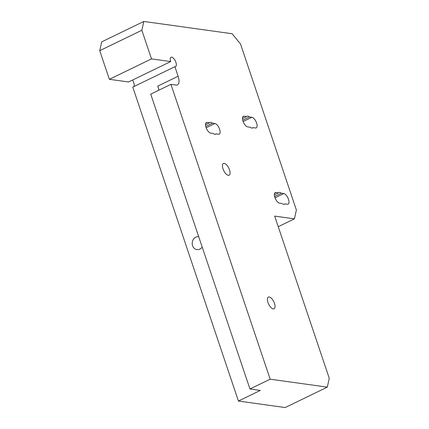 <?xml version="1.0" encoding="UTF-8"?>
<svg xmlns="http://www.w3.org/2000/svg" width="429" height="429" viewBox="0 0 429 429"><rect width="100%" height="100%" fill="white"/><g stroke="black" fill="none" stroke-linecap="round" stroke-linejoin="round"><path stroke-width="0.64" d="M202.188 247.066A6.505 5.615 97.9 0 1 199.844 249.115A6.505 5.615 97.9 0 1 196.938 249.592A6.505 5.615 97.9 0 1 192.23 244.069A6.505 5.615 97.9 0 1 195.828 237.183A6.505 5.615 97.9 0 1 198.702 236.706M205.496 124.759L209.567 122.785L207.116 122.442A5.824 2.542 64.1 0 0 206.37 122.544A5.824 2.542 64.1 0 0 206.29 128.142A5.824 2.542 64.1 0 0 210.709 133.129L213.165 133.473A6.505 2.837 64.1 0 0 215.642 134.18A6.505 2.837 64.1 0 0 216.044 133.875L218.5 134.213A5.824 2.542 64.1 0 0 219.24 134.116A5.824 2.542 64.1 0 0 219.326 128.512A5.824 2.542 64.1 0 0 214.902 123.525L212.452 123.187A6.505 2.837 64.1 0 0 210.8 122.367A6.505 2.837 64.1 0 0 209.969 122.48A6.505 2.837 64.1 0 0 209.567 122.785M242.498 118.517L246.568 116.543L244.112 116.205A5.824 2.542 64.1 0 0 243.372 116.302A5.824 2.542 64.1 0 0 243.291 121.9A5.824 2.542 64.1 0 0 247.71 126.893L250.166 127.231A6.505 2.837 64.1 0 0 252.643 127.939A6.505 2.837 64.1 0 0 253.046 127.633L255.502 127.976A5.824 2.542 64.1 0 0 256.242 127.874A5.824 2.542 64.1 0 0 256.327 122.276A5.824 2.542 64.1 0 0 251.903 117.289L249.447 116.945A6.505 2.837 64.1 0 0 247.801 116.125A6.505 2.837 64.1 0 0 246.97 116.238A6.505 2.837 64.1 0 0 246.568 116.543M274.367 194.804L278.437 192.83L275.986 192.492A5.824 2.542 64.1 0 0 275.241 192.589A5.824 2.542 64.1 0 0 275.161 198.187A5.824 2.542 64.1 0 0 279.579 203.18L282.035 203.518A6.505 2.837 64.1 0 0 284.513 204.225A6.505 2.837 64.1 0 0 284.915 203.92L287.371 204.263A5.824 2.542 64.1 0 0 288.111 204.161A5.824 2.542 64.1 0 0 288.197 198.563A5.824 2.542 64.1 0 0 283.773 193.576L281.322 193.232A6.505 2.837 64.1 0 0 279.67 192.412A6.505 2.837 64.1 0 0 278.839 192.524A6.505 2.837 64.1 0 0 278.437 192.83M224.249 163.385A6.505 2.837 -115.9 0 1 229.183 168.951A6.505 2.837 -115.9 0 1 229.091 175.198A6.505 2.837 -115.9 0 1 228.26 175.311A6.505 2.837 -115.9 0 1 223.327 169.745A6.505 2.837 -115.9 0 1 223.418 163.492A6.505 2.837 -115.9 0 1 224.249 163.385M269.203 296.97A6.505 2.837 -115.9 0 1 274.142 302.536A6.505 2.837 -115.9 0 1 274.045 308.789A6.505 2.837 -115.9 0 1 273.219 308.901A6.505 2.837 -115.9 0 1 268.286 303.33A6.505 2.837 -115.9 0 1 268.377 297.082A6.505 2.837 -115.9 0 1 269.203 296.97M141.854 30.271L99.732 50.681L109.368 79.311L128.582 81.982L170.699 61.567A5.202 2.268 64.1 0 1 171.026 57.25A5.202 2.268 64.1 0 1 171.691 57.159A5.202 2.268 64.1 0 1 175.638 61.61A5.202 2.268 64.1 0 1 175.563 66.613A5.202 2.268 64.1 0 1 174.903 66.699L132.781 87.114L238.433 401.051L285.167 407.55L327.284 387.135L329.268 378.319L274.673 216.103L294.407 218.849L296.385 210.028L240.513 43.994L232.11 33.73L143.833 21.45L141.854 30.271L151.491 58.896L170.699 61.567M215.149 134.309L216.044 133.875M158.585 88.669L157.727 86.122L178.115 76.244L174.903 66.699M178.115 76.244A10.403 4.542 -115.9 0 1 177.456 84.883A10.403 4.542 -115.9 0 1 176.131 85.065L170.94 84.341L270.168 379.193L327.284 387.135M252.15 128.067L253.046 127.633M284.019 204.354L284.915 203.92M281.322 193.232L274.603 196.487M212.452 123.187L205.732 126.442M249.447 116.945L242.734 120.2M270.168 379.193L249.951 388.99L150.724 94.139L170.94 84.341M238.433 401.051L260.258 390.433L249.951 388.99M99.732 50.681L101.716 41.865L143.833 21.45M151.491 58.896L109.368 79.311M132.502 80.084A5.202 2.268 -115.9 0 1 133.923 86.561M158.784 90.229A10.403 4.542 64.1 0 0 158.43 87.924L157.727 86.122M158.317 87.521L158.43 87.924M278.239 226.684L294.407 218.849M205.834 123.064L207.116 122.442M242.83 116.822L244.112 116.205M274.705 193.109L275.986 192.492M275.016 197.817L283.773 193.576M206.145 127.772L214.902 123.525M243.141 121.53L251.903 117.289"/></g></svg>
